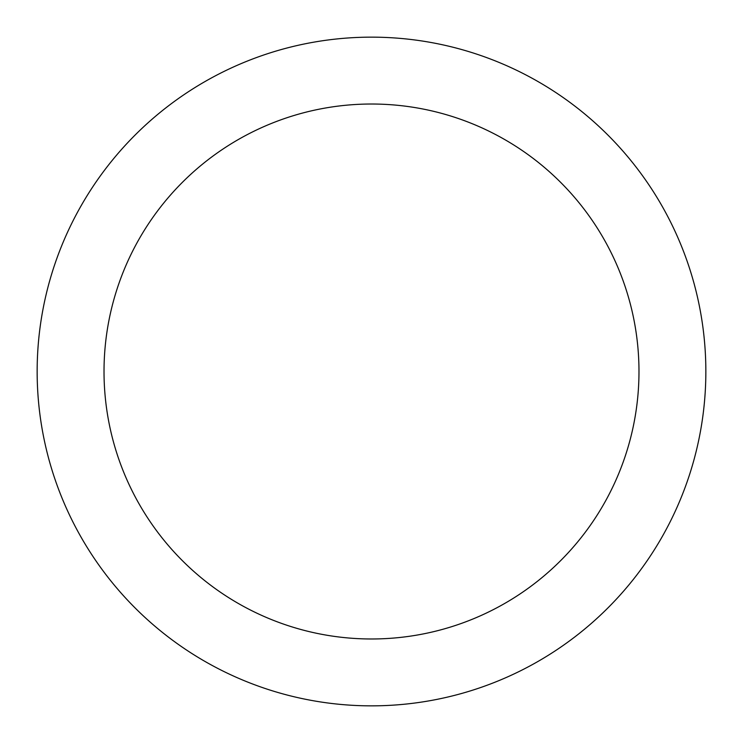 <?xml version="1.0" encoding="UTF-8"?>
<svg xmlns="http://www.w3.org/2000/svg" width="743" height="743" viewBox="0 0 743 743"><rect width="100%" height="100%" fill="white"/><g stroke="black" fill="none" stroke-linecap="round" stroke-linejoin="round"><path stroke-width="1.11" d="M638.98 371.5A267.48 267.48 0 0 0 371.5 104.02A267.48 267.48 0 0 0 104.02 371.5A267.48 267.48 0 0 0 371.5 638.98A267.48 267.48 0 0 0 638.98 371.5M705.85 371.5A334.35 334.35 0 0 0 371.5 37.15A334.35 334.35 0 0 0 37.15 371.5A334.35 334.35 0 0 0 371.5 705.85A334.35 334.35 0 0 0 705.85 371.5"/></g></svg>
